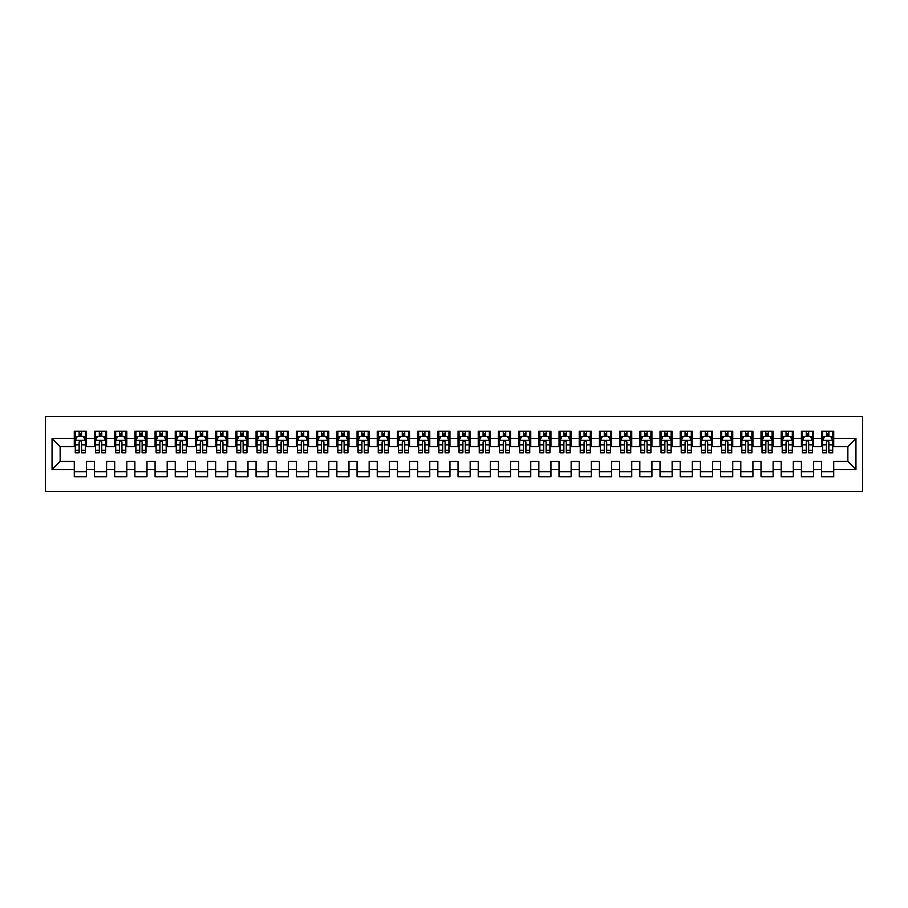 <?xml version="1.0" encoding="UTF-8"?>
<svg xmlns="http://www.w3.org/2000/svg" width="908" height="908" viewBox="0 0 908 908"><rect width="100%" height="100%" fill="white"/><g stroke="black" fill="none" stroke-linecap="round" stroke-linejoin="round"><path stroke-width="1.36" d="M45.4 491.364L862.6 491.364L862.6 416.636L45.4 416.636L45.4 491.364M52.062 469.549L52.062 438.451L74.286 438.451L74.286 446.532L60.144 446.532L60.144 461.468L52.062 469.549L74.286 469.549L74.286 476.723L86.396 476.723L86.396 469.549L94.477 469.549L94.477 476.723L106.599 476.723L106.599 469.549L114.68 469.549L114.68 476.723L126.802 476.723L126.802 469.549L134.872 469.549L134.872 476.723L146.994 476.723L146.994 469.549L155.075 469.549L155.075 476.723L167.197 476.723L167.197 469.549L175.267 469.549L175.267 476.723L187.388 476.723L187.388 469.549L195.47 469.549L195.47 476.723L207.591 476.723L207.591 469.549L215.661 469.549L215.661 476.723L227.783 476.723L227.783 469.549L235.864 469.549L235.864 476.723L247.986 476.723L247.986 469.549L256.067 469.549L256.067 476.723L268.178 476.723L268.178 469.549L276.259 469.549L276.259 476.723L288.381 476.723L288.381 469.549L296.462 469.549L296.462 476.723L308.572 476.723L308.572 469.549L316.654 469.549L316.654 476.723L328.775 476.723L328.775 469.549L336.857 469.549L336.857 476.723L348.967 476.723L348.967 469.549L357.048 469.549L357.048 476.723L369.17 476.723L369.17 469.549L377.251 469.549L377.251 476.723L389.362 476.723L389.362 469.549L397.443 469.549L397.443 476.723L409.565 476.723L409.565 469.549L417.646 469.549L417.646 476.723L429.768 476.723L429.768 469.549L437.838 469.549L437.838 476.723L449.959 476.723L449.959 469.549L458.041 469.549L458.041 476.723L470.162 476.723L470.162 469.549L478.232 469.549L478.232 476.723L490.354 476.723L490.354 469.549L498.435 469.549L498.435 476.723L510.557 476.723L510.557 469.549L518.638 469.549L518.638 476.723L530.749 476.723L530.749 469.549L538.83 469.549L538.83 476.723L550.952 476.723L550.952 469.549L559.033 469.549L559.033 476.723L571.143 476.723L571.143 469.549L579.225 469.549L579.225 476.723L591.346 476.723L591.346 469.549L599.428 469.549L599.428 476.723L611.538 476.723L611.538 469.549L619.619 469.549L619.619 476.723L631.741 476.723L631.741 469.549L639.822 469.549L639.822 476.723L651.933 476.723L651.933 469.549L660.014 469.549L660.014 476.723L672.136 476.723L672.136 469.549L680.217 469.549L680.217 476.723L692.339 476.723L692.339 469.549L700.409 469.549L700.409 476.723L712.53 476.723L712.53 469.549L720.611 469.549L720.611 476.723L732.733 476.723L732.733 469.549L740.803 469.549L740.803 476.723L752.925 476.723L752.925 469.549L761.006 469.549L761.006 476.723L773.128 476.723L773.128 469.549L781.198 469.549L781.198 476.723L793.32 476.723L793.32 469.549L801.401 469.549L801.401 476.723L813.523 476.723L813.523 469.549L821.604 469.549L821.604 476.723L833.714 476.723L833.714 461.468L847.856 461.468L847.856 446.532L833.714 446.532L833.714 438.451L855.938 438.451L855.938 469.549L833.714 469.549M833.714 438.451L833.714 431.277L821.604 431.277L821.604 438.451L813.523 438.451L813.523 431.277L801.401 431.277L801.401 438.451L793.32 438.451L793.32 431.277L781.198 431.277L781.198 438.451L773.128 438.451L773.128 431.277L761.006 431.277L761.006 438.451L752.925 438.451L752.925 431.277L740.803 431.277L740.803 438.451L732.733 438.451L732.733 431.277L720.611 431.277L720.611 438.451L712.53 438.451L712.53 431.277L700.409 431.277L700.409 438.451L692.339 438.451L692.339 431.277L680.217 431.277L680.217 438.451L672.136 438.451L672.136 431.277L660.014 431.277L660.014 438.451L651.933 438.451L651.933 431.277L639.822 431.277L639.822 438.451L631.741 438.451L631.741 431.277L619.619 431.277L619.619 438.451L611.538 438.451L611.538 431.277L599.428 431.277L599.428 438.451L591.346 438.451L591.346 431.277L579.225 431.277L579.225 438.451L571.143 438.451L571.143 431.277L559.033 431.277L559.033 438.451L550.952 438.451L550.952 431.277L538.83 431.277L538.83 438.451L530.749 438.451L530.749 431.277L518.638 431.277L518.638 438.451L510.557 438.451L510.557 431.277L498.435 431.277L498.435 438.451L490.354 438.451L490.354 431.277L478.232 431.277L478.232 438.451L470.162 438.451L470.162 431.277L458.041 431.277L458.041 438.451L449.959 438.451L449.959 431.277L437.838 431.277L437.838 438.451L429.768 438.451L429.768 431.277L417.646 431.277L417.646 438.451L409.565 438.451L409.565 431.277L397.443 431.277L397.443 438.451L389.362 438.451L389.362 431.277L377.251 431.277L377.251 438.451L369.17 438.451L369.17 431.277L357.048 431.277L357.048 438.451L348.967 438.451L348.967 431.277L336.857 431.277L336.857 438.451L328.775 438.451L328.775 431.277L316.654 431.277L316.654 438.451L308.572 438.451L308.572 431.277L296.462 431.277L296.462 438.451L288.381 438.451L288.381 431.277L276.259 431.277L276.259 438.451L268.178 438.451L268.178 431.277L256.067 431.277L256.067 438.451L247.986 438.451L247.986 431.277L235.864 431.277L235.864 438.451L227.783 438.451L227.783 431.277L215.661 431.277L215.661 438.451L207.591 438.451L207.591 431.277L195.47 431.277L195.47 438.451L187.388 438.451L187.388 431.277L175.267 431.277L175.267 438.451L167.197 438.451L167.197 431.277L155.075 431.277L155.075 438.451L146.994 438.451L146.994 431.277L134.872 431.277L134.872 438.451L126.802 438.451L126.802 431.277L114.68 431.277L114.68 438.451L106.599 438.451L106.599 431.277L94.477 431.277L94.477 438.451L86.396 438.451L86.396 431.277L74.286 431.277L74.286 438.451M813.523 469.549L813.523 461.468L821.604 461.468L821.604 469.549M855.938 438.451L847.856 446.532M793.32 469.549L793.32 461.468L801.401 461.468L801.401 469.549M821.604 438.451L821.604 446.532L813.523 446.532L813.523 438.451M773.128 469.549L773.128 461.468L781.198 461.468L781.198 469.549M801.401 438.451L801.401 446.532L793.32 446.532L793.32 438.451M752.925 469.549L752.925 461.468L761.006 461.468L761.006 469.549M781.198 438.451L781.198 446.532L773.128 446.532L773.128 438.451M732.733 469.549L732.733 461.468L740.803 461.468L740.803 469.549M761.006 438.451L761.006 446.532L752.925 446.532L752.925 438.451M712.53 469.549L712.53 461.468L720.611 461.468L720.611 469.549M740.803 438.451L740.803 446.532L732.733 446.532L732.733 438.451M692.339 469.549L692.339 461.468L700.409 461.468L700.409 469.549M720.611 438.451L720.611 446.532L712.53 446.532L712.53 438.451M672.136 469.549L672.136 461.468L680.217 461.468L680.217 469.549M700.409 438.451L700.409 446.532L692.339 446.532L692.339 438.451M651.933 469.549L651.933 461.468L660.014 461.468L660.014 469.549M680.217 438.451L680.217 446.532L672.136 446.532L672.136 438.451M631.741 469.549L631.741 461.468L639.822 461.468L639.822 469.549M660.014 438.451L660.014 446.532L651.933 446.532L651.933 438.451M611.538 469.549L611.538 461.468L619.619 461.468L619.619 469.549M639.822 438.451L639.822 446.532L631.741 446.532L631.741 438.451M591.346 469.549L591.346 461.468L599.428 461.468L599.428 469.549M619.619 438.451L619.619 446.532L611.538 446.532L611.538 438.451M571.143 469.549L571.143 461.468L579.225 461.468L579.225 469.549M599.428 438.451L599.428 446.532L591.346 446.532L591.346 438.451M550.952 469.549L550.952 461.468L559.033 461.468L559.033 469.549M579.225 438.451L579.225 446.532L571.143 446.532L571.143 438.451M530.749 469.549L530.749 461.468L538.83 461.468L538.83 469.549M559.033 438.451L559.033 446.532L550.952 446.532L550.952 438.451M510.557 469.549L510.557 461.468L518.638 461.468L518.638 469.549M538.83 438.451L538.83 446.532L530.749 446.532L530.749 438.451M490.354 469.549L490.354 461.468L498.435 461.468L498.435 469.549M518.638 438.451L518.638 446.532L510.557 446.532L510.557 438.451M470.162 469.549L470.162 461.468L478.232 461.468L478.232 469.549M498.435 438.451L498.435 446.532L490.354 446.532L490.354 438.451M449.959 469.549L449.959 461.468L458.041 461.468L458.041 469.549M478.232 438.451L478.232 446.532L470.162 446.532L470.162 438.451M429.768 469.549L429.768 461.468L437.838 461.468L437.838 469.549M458.041 438.451L458.041 446.532L449.959 446.532L449.959 438.451M409.565 469.549L409.565 461.468L417.646 461.468L417.646 469.549M437.838 438.451L437.838 446.532L429.768 446.532L429.768 438.451M389.362 469.549L389.362 461.468L397.443 461.468L397.443 469.549M417.646 438.451L417.646 446.532L409.565 446.532L409.565 438.451M369.17 469.549L369.17 461.468L377.251 461.468L377.251 469.549M397.443 438.451L397.443 446.532L389.362 446.532L389.362 438.451M348.967 469.549L348.967 461.468L357.048 461.468L357.048 469.549M377.251 438.451L377.251 446.532L369.17 446.532L369.17 438.451M328.775 469.549L328.775 461.468L336.857 461.468L336.857 469.549M357.048 438.451L357.048 446.532L348.967 446.532L348.967 438.451M308.572 469.549L308.572 461.468L316.654 461.468L316.654 469.549M336.857 438.451L336.857 446.532L328.775 446.532L328.775 438.451M288.381 469.549L288.381 461.468L296.462 461.468L296.462 469.549M316.654 438.451L316.654 446.532L308.572 446.532L308.572 438.451M268.178 469.549L268.178 461.468L276.259 461.468L276.259 469.549M296.462 438.451L296.462 446.532L288.381 446.532L288.381 438.451M247.986 469.549L247.986 461.468L256.067 461.468L256.067 469.549M276.259 438.451L276.259 446.532L268.178 446.532L268.178 438.451M227.783 469.549L227.783 461.468L235.864 461.468L235.864 469.549M256.067 438.451L256.067 446.532L247.986 446.532L247.986 438.451M207.591 469.549L207.591 461.468L215.661 461.468L215.661 469.549M235.864 438.451L235.864 446.532L227.783 446.532L227.783 438.451M187.388 469.549L187.388 461.468L195.47 461.468L195.47 469.549M215.661 438.451L215.661 446.532L207.591 446.532L207.591 438.451M167.197 469.549L167.197 461.468L175.267 461.468L175.267 469.549M195.47 438.451L195.47 446.532L187.388 446.532L187.388 438.451M146.994 469.549L146.994 461.468L155.075 461.468L155.075 469.549M175.267 438.451L175.267 446.532L167.197 446.532L167.197 438.451M126.802 469.549L126.802 461.468L134.872 461.468L134.872 469.549M155.075 438.451L155.075 446.532L146.994 446.532L146.994 438.451M106.599 469.549L106.599 461.468L114.68 461.468L114.68 469.549M134.872 438.451L134.872 446.532L126.802 446.532L126.802 438.451M86.396 469.549L86.396 461.468L94.477 461.468L94.477 469.549M114.68 438.451L114.68 446.532L106.599 446.532L106.599 438.451M60.144 461.468L74.286 461.468L74.286 469.549M94.477 438.451L94.477 446.532L86.396 446.532L86.396 438.451M821.604 436.328L822.614 436.328M832.704 436.328L833.714 436.328M801.401 436.328L802.411 436.328M812.512 436.328L813.523 436.328M781.198 436.328L782.208 436.328M792.309 436.328L793.32 436.328M761.006 436.328L762.016 436.328M772.118 436.328L773.128 436.328M740.803 436.328L741.813 436.328M751.915 436.328L752.925 436.328M720.611 436.328L721.622 436.328M731.723 436.328L732.733 436.328M700.409 436.328L701.419 436.328M711.52 436.328L712.53 436.328M680.217 436.328L681.227 436.328M691.329 436.328L692.339 436.328M660.014 436.328L661.024 436.328M671.125 436.328L672.136 436.328M639.822 436.328L640.832 436.328M650.923 436.328L651.933 436.328M619.619 436.328L620.629 436.328M630.731 436.328L631.741 436.328M599.428 436.328L600.438 436.328M610.528 436.328L611.538 436.328M579.225 436.328L580.235 436.328M590.336 436.328L591.346 436.328M559.033 436.328L560.043 436.328M570.133 436.328L571.143 436.328M538.83 436.328L539.84 436.328M549.942 436.328L550.952 436.328M518.638 436.328L519.637 436.328M529.739 436.328L530.749 436.328M498.435 436.328L499.445 436.328M509.547 436.328L510.557 436.328M478.232 436.328L479.242 436.328M489.344 436.328L490.354 436.328M458.041 436.328L459.051 436.328M469.152 436.328L470.162 436.328M437.838 436.328L438.848 436.328M448.949 436.328L449.959 436.328M417.646 436.328L418.656 436.328M428.758 436.328L429.768 436.328M397.443 436.328L398.453 436.328M408.555 436.328L409.565 436.328M377.251 436.328L378.261 436.328M388.363 436.328L389.362 436.328M357.048 436.328L358.058 436.328M368.16 436.328L369.17 436.328M336.857 436.328L337.867 436.328M347.957 436.328L348.967 436.328M316.654 436.328L317.664 436.328M327.765 436.328L328.775 436.328M296.462 436.328L297.472 436.328M307.562 436.328L308.572 436.328M276.259 436.328L277.269 436.328M287.371 436.328L288.381 436.328M256.067 436.328L257.077 436.328M267.168 436.328L268.178 436.328M235.864 436.328L236.874 436.328M246.976 436.328L247.986 436.328M215.661 436.328L216.672 436.328M226.773 436.328L227.783 436.328M195.47 436.328L196.48 436.328M206.581 436.328L207.591 436.328M175.267 436.328L176.277 436.328M186.378 436.328L187.388 436.328M155.075 436.328L156.085 436.328M166.187 436.328L167.197 436.328M134.872 436.328L135.882 436.328M145.984 436.328L146.994 436.328M114.68 436.328L115.691 436.328M125.792 436.328L126.802 436.328M94.477 436.328L95.488 436.328M105.589 436.328L106.599 436.328M74.286 436.328L75.296 436.328M85.386 436.328L86.396 436.328M74.286 471.672L86.396 471.672M94.477 471.672L106.599 471.672M114.68 471.672L126.802 471.672M134.872 471.672L146.994 471.672M155.075 471.672L167.197 471.672M175.267 471.672L187.388 471.672M195.47 471.672L207.591 471.672M215.661 471.672L227.783 471.672M235.864 471.672L247.986 471.672M256.067 471.672L268.178 471.672M276.259 471.672L288.381 471.672M296.462 471.672L308.572 471.672M316.654 471.672L328.775 471.672M336.857 471.672L348.967 471.672M357.048 471.672L369.17 471.672M377.251 471.672L389.362 471.672M397.443 471.672L409.565 471.672M417.646 471.672L429.768 471.672M437.838 471.672L449.959 471.672M458.041 471.672L470.162 471.672M478.232 471.672L490.354 471.672M498.435 471.672L510.557 471.672M518.638 471.672L530.749 471.672M538.83 471.672L550.952 471.672M559.033 471.672L571.143 471.672M579.225 471.672L591.346 471.672M599.428 471.672L611.538 471.672M619.619 471.672L631.741 471.672M639.822 471.672L651.933 471.672M660.014 471.672L672.136 471.672M680.217 471.672L692.339 471.672M700.409 471.672L712.53 471.672M720.611 471.672L732.733 471.672M740.803 471.672L752.925 471.672M761.006 471.672L773.128 471.672M781.198 471.672L793.32 471.672M801.401 471.672L813.523 471.672M821.604 471.672L833.714 471.672M52.062 438.451L60.144 446.532M847.856 461.468L855.938 469.549M81.55 433.899L79.132 433.899M85.386 450.255L81.55 450.255L81.55 452.786L85.386 452.786L85.386 440.471L83.377 436.43L77.316 436.43L75.296 440.471L75.296 452.786L79.132 452.786L79.132 450.255L75.296 450.255M75.296 440.471L75.296 431.277M85.386 440.471L85.386 431.277M79.132 436.43L79.132 431.277M81.55 431.277L81.55 436.43M81.55 450.255L81.55 441.98C80.744 440.425 79.938 440.425 79.132 441.98L79.132 450.255M81.55 436.328L79.132 436.328M101.753 433.899L99.324 433.899M105.589 450.255L101.753 450.255L101.753 452.786L105.589 452.786L105.589 440.471L103.569 436.43L97.508 436.43L95.488 440.471L95.488 452.786L99.324 452.786L99.324 450.255L95.488 450.255M95.488 440.471L95.488 431.277M105.589 440.471L105.589 431.277M99.324 436.43L99.324 431.277M101.753 431.277L101.753 436.43M101.753 450.255L101.753 441.98C100.947 440.425 100.141 440.425 99.324 441.98L99.324 450.255M101.753 436.328L99.324 436.328M121.944 433.899L119.527 433.899M125.792 450.255L121.944 450.255L121.944 452.786L125.792 452.786L125.792 440.471L123.772 436.43L117.711 436.43L115.691 440.471L115.691 452.786L119.527 452.786L119.527 450.255L115.691 450.255M115.691 440.471L115.691 431.277M125.792 440.471L125.792 431.277M119.527 436.43L119.527 431.277M121.944 431.277L121.944 436.43M121.944 450.255L121.944 441.98C121.139 440.425 120.333 440.425 119.527 441.98L119.527 450.255M121.944 436.328L119.527 436.328M142.147 433.899L139.719 433.899M145.984 450.255L142.147 450.255L142.147 452.786L145.984 452.786L145.984 440.471L143.963 436.43L137.903 436.43L135.882 440.471L135.882 452.786L139.719 452.786L139.719 450.255L135.882 450.255M135.882 440.471L135.882 431.277M145.984 440.471L145.984 431.277M139.719 436.43L139.719 431.277M142.147 431.277L142.147 436.43M142.147 450.255L142.147 441.98C141.342 440.425 140.536 440.425 139.719 441.98L139.719 450.255M142.147 436.328L139.719 436.328M162.35 433.899L159.922 433.899M166.187 450.255L162.35 450.255L162.35 452.786L166.187 452.786L166.187 440.471L164.166 436.43L158.106 436.43L156.085 440.471L156.085 452.786L159.922 452.786L159.922 450.255L156.085 450.255M156.085 440.471L156.085 431.277M166.187 440.471L166.187 431.277M159.922 436.43L159.922 431.277M162.35 431.277L162.35 436.43M162.35 450.255L162.35 441.98C161.533 440.425 160.727 440.425 159.922 441.98L159.922 450.255M162.35 436.328L159.922 436.328M182.542 433.899L180.124 433.899M186.378 450.255L182.542 450.255L182.542 452.786L186.378 452.786L186.378 440.471L184.358 436.43L178.297 436.43L176.277 440.471L176.277 452.786L180.124 452.786L180.124 450.255L176.277 450.255M176.277 440.471L176.277 431.277M186.378 440.471L186.378 431.277M180.124 436.43L180.124 431.277M182.542 431.277L182.542 436.43M182.542 450.255L182.542 441.98C181.736 440.425 180.93 440.425 180.124 441.98L180.124 450.255M182.542 436.328L180.124 436.328M202.745 433.899L200.316 433.899M206.581 450.255L202.745 450.255L202.745 452.786L206.581 452.786L206.581 440.471L204.561 436.43L198.5 436.43L196.48 440.471L196.48 452.786L200.316 452.786L200.316 450.255L196.48 450.255M196.48 440.471L196.48 431.277M206.581 440.471L206.581 431.277M200.316 436.43L200.316 431.277M202.745 431.277L202.745 436.43M202.745 450.255L202.745 441.98C201.928 440.425 201.122 440.425 200.316 441.98L200.316 450.255M202.745 436.328L200.316 436.328M222.937 433.899L220.519 433.899M226.773 450.255L222.937 450.255L222.937 452.786L226.773 452.786L226.773 440.471L224.753 436.43L218.692 436.43L216.672 440.471L216.672 452.786L220.519 452.786L220.519 450.255L216.672 450.255M216.672 440.471L216.672 431.277M226.773 440.471L226.773 431.277M220.519 436.43L220.519 431.277M222.937 431.277L222.937 436.43M222.937 450.255L222.937 441.98C222.131 440.425 221.325 440.425 220.519 441.98L220.519 450.255M222.937 436.328L220.519 436.328M243.14 433.899L240.711 433.899M246.976 450.255L243.14 450.255L243.14 452.786L246.976 452.786L246.976 440.471L244.956 436.43L238.895 436.43L236.874 440.471L236.874 452.786L240.711 452.786L240.711 450.255L236.874 450.255M236.874 440.471L236.874 431.277M246.976 440.471L246.976 431.277M240.711 436.43L240.711 431.277M243.14 431.277L243.14 436.43M243.14 450.255L243.14 441.98C242.334 440.425 241.517 440.425 240.711 441.98L240.711 450.255M243.14 436.328L240.711 436.328M263.331 433.899L260.914 433.899M267.168 450.255L263.331 450.255L263.331 452.786L267.168 452.786L267.168 440.471L265.147 436.43L259.086 436.43L257.077 440.471L257.077 452.786L260.914 452.786L260.914 450.255L257.077 450.255M257.077 440.471L257.077 431.277M267.168 440.471L267.168 431.277M260.914 436.43L260.914 431.277M263.331 431.277L263.331 436.43M263.331 450.255L263.331 441.98C262.526 440.425 261.72 440.425 260.914 441.98L260.914 450.255M263.331 436.328L260.914 436.328M283.534 433.899L281.105 433.899M287.371 450.255L283.534 450.255L283.534 452.786L287.371 452.786L287.371 440.471L285.35 436.43L279.289 436.43L277.269 440.471L277.269 452.786L281.105 452.786L281.105 450.255L277.269 450.255M277.269 440.471L277.269 431.277M287.371 440.471L287.371 431.277M281.105 436.43L281.105 431.277M283.534 431.277L283.534 436.43M283.534 450.255L283.534 441.98C282.728 440.425 281.911 440.425 281.105 441.98L281.105 450.255M283.534 436.328L281.105 436.328M303.726 433.899L301.308 433.899M307.562 450.255L303.726 450.255L303.726 452.786L307.562 452.786L307.562 440.471L305.542 436.43L299.492 436.43L297.472 440.471L297.472 452.786L301.308 452.786L301.308 450.255L297.472 450.255M297.472 440.471L297.472 431.277M307.562 440.471L307.562 431.277M301.308 436.43L301.308 431.277M303.726 431.277L303.726 436.43M303.726 450.255L303.726 441.98C302.92 440.425 302.114 440.425 301.308 441.98L301.308 450.255M303.726 436.328L301.308 436.328M323.929 433.899L321.5 433.899M327.765 450.255L323.929 450.255L323.929 452.786L327.765 452.786L327.765 440.471L325.745 436.43L319.684 436.43L317.664 440.471L317.664 452.786L321.5 452.786L321.5 450.255L317.664 450.255M317.664 440.471L317.664 431.277M327.765 440.471L327.765 431.277M321.5 436.43L321.5 431.277M323.929 431.277L323.929 436.43M323.929 450.255L323.929 441.98C323.123 440.425 322.317 440.425 321.5 441.98L321.5 450.255M323.929 436.328L321.5 436.328M344.121 433.899L341.703 433.899M347.957 450.255L344.121 450.255L344.121 452.786L347.957 452.786L347.957 440.471L345.937 436.43L339.887 436.43L337.867 440.471L337.867 452.786L341.703 452.786L341.703 450.255L337.867 450.255M337.867 440.471L337.867 431.277M347.957 440.471L347.957 431.277M341.703 436.43L341.703 431.277M344.121 431.277L344.121 436.43M344.121 450.255L344.121 441.98C343.315 440.425 342.509 440.425 341.703 441.98L341.703 450.255M344.121 436.328L341.703 436.328M364.324 433.899L361.895 433.899M368.16 450.255L364.324 450.255L364.324 452.786L368.16 452.786L368.16 440.471L366.14 436.43L360.079 436.43L358.058 440.471L358.058 452.786L361.895 452.786L361.895 450.255L358.058 450.255M358.058 440.471L358.058 431.277M368.16 440.471L368.16 431.277M361.895 436.43L361.895 431.277M364.324 431.277L364.324 436.43M364.324 450.255L364.324 441.98C363.518 440.425 362.712 440.425 361.895 441.98L361.895 450.255M364.324 436.328L361.895 436.328M384.515 433.899L382.098 433.899M388.363 450.255L384.515 450.255L384.515 452.786L388.363 452.786L388.363 440.471L386.343 436.43L380.282 436.43L378.261 440.471L378.261 452.786L382.098 452.786L382.098 450.255L378.261 450.255M378.261 440.471L378.261 431.277M388.363 440.471L388.363 431.277M382.098 436.43L382.098 431.277M384.515 431.277L384.515 436.43M384.515 450.255L384.515 441.98C383.709 440.425 382.904 440.425 382.098 441.98L382.098 450.255M384.515 436.328L382.098 436.328M404.718 433.899L402.289 433.899M408.555 450.255L404.718 450.255L404.718 452.786L408.555 452.786L408.555 440.471L406.534 436.43L400.473 436.43L398.453 440.471L398.453 452.786L402.289 452.786L402.289 450.255L398.453 450.255M398.453 440.471L398.453 431.277M408.555 440.471L408.555 431.277M402.289 436.43L402.289 431.277M404.718 431.277L404.718 436.43M404.718 450.255L404.718 441.98C403.912 440.425 403.107 440.425 402.289 441.98L402.289 450.255M404.718 436.328L402.289 436.328M424.91 433.899L422.492 433.899M428.758 450.255L424.91 450.255L424.91 452.786L428.758 452.786L428.758 440.471L426.737 436.43L420.676 436.43L418.656 440.471L418.656 452.786L422.492 452.786L422.492 450.255L418.656 450.255M418.656 440.471L418.656 431.277M428.758 440.471L428.758 431.277M422.492 436.43L422.492 431.277M424.91 431.277L424.91 436.43M424.91 450.255L424.91 441.98C424.104 440.425 423.298 440.425 422.492 441.98L422.492 450.255M424.91 436.328L422.492 436.328M445.113 433.899L442.684 433.899M448.949 450.255L445.113 450.255L445.113 452.786L448.949 452.786L448.949 440.471L446.929 436.43L440.868 436.43L438.848 440.471L438.848 452.786L442.684 452.786L442.684 450.255L438.848 450.255M438.848 440.471L438.848 431.277M448.949 440.471L448.949 431.277M442.684 436.43L442.684 431.277M445.113 431.277L445.113 436.43M445.113 450.255L445.113 441.98C444.307 440.425 443.501 440.425 442.684 441.98L442.684 450.255M445.113 436.328L442.684 436.328M465.316 433.899L462.887 433.899M469.152 450.255L465.316 450.255L465.316 452.786L469.152 452.786L469.152 440.471L467.132 436.43L461.071 436.43L459.051 440.471L459.051 452.786L462.887 452.786L462.887 450.255L459.051 450.255M459.051 440.471L459.051 431.277M469.152 440.471L469.152 431.277M462.887 436.43L462.887 431.277M465.316 431.277L465.316 436.43M465.316 450.255L465.316 441.98C464.499 440.425 463.693 440.425 462.887 441.98L462.887 450.255M465.316 436.328L462.887 436.328M485.508 433.899L483.09 433.899M489.344 450.255L485.508 450.255L485.508 452.786L489.344 452.786L489.344 440.471L487.324 436.43L481.263 436.43L479.242 440.471L479.242 452.786L483.09 452.786L483.09 450.255L479.242 450.255M479.242 440.471L479.242 431.277M489.344 440.471L489.344 431.277M483.09 436.43L483.09 431.277M485.508 431.277L485.508 436.43M485.508 450.255L485.508 441.98C484.702 440.425 483.896 440.425 483.09 441.98L483.09 450.255M485.508 436.328L483.09 436.328M505.711 433.899L503.282 433.899M509.547 450.255L505.711 450.255L505.711 452.786L509.547 452.786L509.547 440.471L507.527 436.43L501.466 436.43L499.445 440.471L499.445 452.786L503.282 452.786L503.282 450.255L499.445 450.255M499.445 440.471L499.445 431.277M509.547 440.471L509.547 431.277M503.282 436.43L503.282 431.277M505.711 431.277L505.711 436.43M505.711 450.255L505.711 441.98C504.905 440.425 504.088 440.425 503.282 441.98L503.282 450.255M505.711 436.328L503.282 436.328M525.902 433.899L523.485 433.899M529.739 450.255L525.902 450.255L525.902 452.786L529.739 452.786L529.739 440.471L527.718 436.43L521.657 436.43L519.637 440.471L519.637 452.786L523.485 452.786L523.485 450.255L519.637 450.255M519.637 440.471L519.637 431.277M529.739 440.471L529.739 431.277M523.485 436.43L523.485 431.277M525.902 431.277L525.902 436.43M525.902 450.255L525.902 441.98C525.096 440.425 524.291 440.425 523.485 441.98L523.485 450.255M525.902 436.328L523.485 436.328M546.105 433.899L543.676 433.899M549.942 450.255L546.105 450.255L546.105 452.786L549.942 452.786L549.942 440.471L547.921 436.43L541.86 436.43L539.84 440.471L539.84 452.786L543.676 452.786L543.676 450.255L539.84 450.255M539.84 440.471L539.84 431.277M549.942 440.471L549.942 431.277M543.676 436.43L543.676 431.277M546.105 431.277L546.105 436.43M546.105 450.255L546.105 441.98C545.299 440.425 544.482 440.425 543.676 441.98L543.676 450.255M546.105 436.328L543.676 436.328M566.297 433.899L563.879 433.899M570.133 450.255L566.297 450.255L566.297 452.786L570.133 452.786L570.133 440.471L568.113 436.43L562.063 436.43L560.043 440.471L560.043 452.786L563.879 452.786L563.879 450.255L560.043 450.255M560.043 440.471L560.043 431.277M570.133 440.471L570.133 431.277M563.879 436.43L563.879 431.277M566.297 431.277L566.297 436.43M566.297 450.255L566.297 441.98C565.491 440.425 564.685 440.425 563.879 441.98L563.879 450.255M566.297 436.328L563.879 436.328M586.5 433.899L584.071 433.899M590.336 450.255L586.5 450.255L586.5 452.786L590.336 452.786L590.336 440.471L588.316 436.43L582.255 436.43L580.235 440.471L580.235 452.786L584.071 452.786L584.071 450.255L580.235 450.255M580.235 440.471L580.235 431.277M590.336 440.471L590.336 431.277M584.071 436.43L584.071 431.277M586.5 431.277L586.5 436.43M586.5 450.255L586.5 441.98C585.694 440.425 584.877 440.425 584.071 441.98L584.071 450.255M586.5 436.328L584.071 436.328M606.692 433.899L604.274 433.899M610.528 450.255L606.692 450.255L606.692 452.786L610.528 452.786L610.528 440.471L608.508 436.43L602.458 436.43L600.438 440.471L600.438 452.786L604.274 452.786L604.274 450.255L600.438 450.255M600.438 440.471L600.438 431.277M610.528 440.471L610.528 431.277M604.274 436.43L604.274 431.277M606.692 431.277L606.692 436.43M606.692 450.255L606.692 441.98C605.886 440.425 605.08 440.425 604.274 441.98L604.274 450.255M606.692 436.328L604.274 436.328M626.895 433.899L624.466 433.899M630.731 450.255L626.895 450.255L626.895 452.786L630.731 452.786L630.731 440.471L628.711 436.43L622.65 436.43L620.629 440.471L620.629 452.786L624.466 452.786L624.466 450.255L620.629 450.255M620.629 440.471L620.629 431.277M630.731 440.471L630.731 431.277M624.466 436.43L624.466 431.277M626.895 431.277L626.895 436.43M626.895 450.255L626.895 441.98C626.089 440.425 625.283 440.425 624.466 441.98L624.466 450.255M626.895 436.328L624.466 436.328M647.086 433.899L644.669 433.899M650.923 450.255L647.086 450.255L647.086 452.786L650.923 452.786L650.923 440.471L648.914 436.43L642.853 436.43L640.832 440.471L640.832 452.786L644.669 452.786L644.669 450.255L640.832 450.255M640.832 440.471L640.832 431.277M650.923 440.471L650.923 431.277M644.669 436.43L644.669 431.277M647.086 431.277L647.086 436.43M647.086 450.255L647.086 441.98C646.28 440.425 645.475 440.425 644.669 441.98L644.669 450.255M647.086 436.328L644.669 436.328M667.289 433.899L664.86 433.899M671.125 450.255L667.289 450.255L667.289 452.786L671.125 452.786L671.125 440.471L669.105 436.43L663.044 436.43L661.024 440.471L661.024 452.786L664.86 452.786L664.86 450.255L661.024 450.255M661.024 440.471L661.024 431.277M671.125 440.471L671.125 431.277M664.86 436.43L664.86 431.277M667.289 431.277L667.289 436.43M667.289 450.255L667.289 441.98C666.483 440.425 665.678 440.425 664.86 441.98L664.86 450.255M667.289 436.328L664.86 436.328M687.481 433.899L685.063 433.899M691.329 450.255L687.481 450.255L687.481 452.786L691.329 452.786L691.329 440.471L689.308 436.43L683.247 436.43L681.227 440.471L681.227 452.786L685.063 452.786L685.063 450.255L681.227 450.255M681.227 440.471L681.227 431.277M691.329 440.471L691.329 431.277M685.063 436.43L685.063 431.277M687.481 431.277L687.481 436.43M687.481 450.255L687.481 441.98C686.675 440.425 685.869 440.425 685.063 441.98L685.063 450.255M687.481 436.328L685.063 436.328M707.684 433.899L705.255 433.899M711.52 450.255L707.684 450.255L707.684 452.786L711.52 452.786L711.52 440.471L709.5 436.43L703.439 436.43L701.419 440.471L701.419 452.786L705.255 452.786L705.255 450.255L701.419 450.255M701.419 440.471L701.419 431.277M711.52 440.471L711.52 431.277M705.255 436.43L705.255 431.277M707.684 431.277L707.684 436.43M707.684 450.255L707.684 441.98C706.878 440.425 706.072 440.425 705.255 441.98L705.255 450.255M707.684 436.328L705.255 436.328M727.875 433.899L725.458 433.899M731.723 450.255L727.875 450.255L727.875 452.786L731.723 452.786L731.723 440.471L729.703 436.43L723.642 436.43L721.622 440.471L721.622 452.786L725.458 452.786L725.458 450.255L721.622 450.255M721.622 440.471L721.622 431.277M731.723 440.471L731.723 431.277M725.458 436.43L725.458 431.277M727.875 431.277L727.875 436.43M727.875 450.255L727.875 441.98C727.07 440.425 726.264 440.425 725.458 441.98L725.458 450.255M727.875 436.328L725.458 436.328M748.079 433.899L745.65 433.899M751.915 450.255L748.079 450.255L748.079 452.786L751.915 452.786L751.915 440.471L749.895 436.43L743.834 436.43L741.813 440.471L741.813 452.786L745.65 452.786L745.65 450.255L741.813 450.255M741.813 440.471L741.813 431.277M751.915 440.471L751.915 431.277M745.65 436.43L745.65 431.277M748.079 431.277L748.079 436.43M748.079 450.255L748.079 441.98C747.273 440.425 746.467 440.425 745.65 441.98L745.65 450.255M748.079 436.328L745.65 436.328M768.281 433.899L765.853 433.899M772.118 450.255L768.281 450.255L768.281 452.786L772.118 452.786L772.118 440.471L770.097 436.43L764.037 436.43L762.016 440.471L762.016 452.786L765.853 452.786L765.853 450.255L762.016 450.255M762.016 440.471L762.016 431.277M772.118 440.471L772.118 431.277M765.853 436.43L765.853 431.277M768.281 431.277L768.281 436.43M768.281 450.255L768.281 441.98C767.464 440.425 766.658 440.425 765.853 441.98L765.853 450.255M768.281 436.328L765.853 436.328M788.473 433.899L786.056 433.899M792.309 450.255L788.473 450.255L788.473 452.786L792.309 452.786L792.309 440.471L790.289 436.43L784.228 436.43L782.208 440.471L782.208 452.786L786.056 452.786L786.056 450.255L782.208 450.255M782.208 440.471L782.208 431.277M792.309 440.471L792.309 431.277M786.056 436.43L786.056 431.277M788.473 431.277L788.473 436.43M788.473 450.255L788.473 441.98C787.667 440.425 786.861 440.425 786.056 441.98L786.056 450.255M788.473 436.328L786.056 436.328M808.676 433.899L806.247 433.899M812.512 450.255L808.676 450.255L808.676 452.786L812.512 452.786L812.512 440.471L810.492 436.43L804.431 436.43L802.411 440.471L802.411 452.786L806.247 452.786L806.247 450.255L802.411 450.255M802.411 440.471L802.411 431.277M812.512 440.471L812.512 431.277M806.247 436.43L806.247 431.277M808.676 431.277L808.676 436.43M808.676 450.255L808.676 441.98C807.87 440.425 807.053 440.425 806.247 441.98L806.247 450.255M808.676 436.328L806.247 436.328M828.868 433.899L826.45 433.899M832.704 450.255L828.868 450.255L828.868 452.786L832.704 452.786L832.704 440.471L830.684 436.43L824.623 436.43L822.614 440.471L822.614 452.786L826.45 452.786L826.45 450.255L822.614 450.255M822.614 440.471L822.614 431.277M832.704 440.471L832.704 431.277M826.45 436.43L826.45 431.277M828.868 431.277L828.868 436.43M828.868 450.255L828.868 441.98C828.062 440.425 827.256 440.425 826.45 441.98L826.45 450.255M828.868 436.328L826.45 436.328M85.341 440.369L75.341 440.369M75.296 436.669L77.191 436.669M83.491 436.669L85.386 436.669M79.132 444.841L75.296 444.841M85.386 444.841L81.55 444.841M81.55 435.193L79.132 435.193M105.544 440.369L95.544 440.369M95.488 436.669L97.394 436.669M103.694 436.669L105.589 436.669M99.324 444.841L95.488 444.841M105.589 444.841L101.753 444.841M101.753 435.193L99.324 435.193M125.735 440.369L115.736 440.369M115.691 436.669L117.586 436.669M123.885 436.669L125.792 436.669M119.527 444.841L115.691 444.841M125.792 444.841L121.944 444.841M121.944 435.193L119.527 435.193M145.938 440.369L135.939 440.369M135.882 436.669L137.789 436.669M144.088 436.669L145.984 436.669M139.719 444.841L135.882 444.841M145.984 444.841L142.147 444.841M142.147 435.193L139.719 435.193M166.13 440.369L156.131 440.369M156.085 436.669L157.981 436.669M164.28 436.669L166.187 436.669M159.922 444.841L156.085 444.841M166.187 444.841L162.35 444.841M162.35 435.193L159.922 435.193M186.333 440.369L176.334 440.369M176.277 436.669L178.184 436.669M184.483 436.669L186.378 436.669M180.124 444.841L176.277 444.841M186.378 444.841L182.542 444.841M182.542 435.193L180.124 435.193M206.525 440.369L196.525 440.369M196.48 436.669L198.375 436.669M204.675 436.669L206.581 436.669M200.316 444.841L196.48 444.841M206.581 444.841L202.745 444.841M202.745 435.193L200.316 435.193M226.728 440.369L216.728 440.369M216.672 436.669L218.578 436.669M224.878 436.669L226.773 436.669M220.519 444.841L216.672 444.841M226.773 444.841L222.937 444.841M222.937 435.193L220.519 435.193M246.919 440.369L236.92 440.369M236.874 436.669L238.77 436.669M245.069 436.669L246.976 436.669M240.711 444.841L236.874 444.841M246.976 444.841L243.14 444.841M243.14 435.193L240.711 435.193M267.122 440.369L257.123 440.369M257.077 436.669L258.973 436.669M265.272 436.669L267.168 436.669M260.914 444.841L257.077 444.841M267.168 444.841L263.331 444.841M263.331 435.193L260.914 435.193M287.314 440.369L277.326 440.369M277.269 436.669L279.165 436.669M285.475 436.669L287.371 436.669M281.105 444.841L277.269 444.841M287.371 444.841L283.534 444.841M283.534 435.193L281.105 435.193M307.517 440.369L297.518 440.369M297.472 436.669L299.368 436.669M305.667 436.669L307.562 436.669M301.308 444.841L297.472 444.841M307.562 444.841L303.726 444.841M303.726 435.193L301.308 435.193M327.709 440.369L317.721 440.369M317.664 436.669L319.559 436.669M325.87 436.669L327.765 436.669M321.5 444.841L317.664 444.841M327.765 444.841L323.929 444.841M323.929 435.193L321.5 435.193M347.912 440.369L337.912 440.369M337.867 436.669L339.762 436.669M346.061 436.669L347.957 436.669M341.703 444.841L337.867 444.841M347.957 444.841L344.121 444.841M344.121 435.193L341.703 435.193M368.115 440.369L358.115 440.369M358.058 436.669L359.954 436.669M366.264 436.669L368.16 436.669M361.895 444.841L358.058 444.841M368.16 444.841L364.324 444.841M364.324 435.193L361.895 435.193M388.306 440.369L378.307 440.369M378.261 436.669L380.157 436.669M386.456 436.669L388.363 436.669M382.098 444.841L378.261 444.841M388.363 444.841L384.515 444.841M384.515 435.193L382.098 435.193M408.509 440.369L398.51 440.369M398.453 436.669L400.36 436.669M406.659 436.669L408.555 436.669M402.289 444.841L398.453 444.841M408.555 444.841L404.718 444.841M404.718 435.193L402.289 435.193M428.701 440.369L418.701 440.369M418.656 436.669L420.552 436.669M426.851 436.669L428.758 436.669M422.492 444.841L418.656 444.841M428.758 444.841L424.91 444.841M424.91 435.193L422.492 435.193M448.904 440.369L438.904 440.369M438.848 436.669L440.755 436.669M447.054 436.669L448.949 436.669M442.684 444.841L438.848 444.841M448.949 444.841L445.113 444.841M445.113 435.193L442.684 435.193M469.096 440.369L459.096 440.369M459.051 436.669L460.946 436.669M467.245 436.669L469.152 436.669M462.887 444.841L459.051 444.841M469.152 444.841L465.316 444.841M465.316 435.193L462.887 435.193M489.299 440.369L479.299 440.369M479.242 436.669L481.149 436.669M487.448 436.669L489.344 436.669M483.09 444.841L479.242 444.841M489.344 444.841L485.508 444.841M485.508 435.193L483.09 435.193M509.49 440.369L499.491 440.369M499.445 436.669L501.341 436.669M507.64 436.669L509.547 436.669M503.282 444.841L499.445 444.841M509.547 444.841L505.711 444.841M505.711 435.193L503.282 435.193M529.693 440.369L519.694 440.369M519.637 436.669L521.544 436.669M527.843 436.669L529.739 436.669M523.485 444.841L519.637 444.841M529.739 444.841L525.902 444.841M525.902 435.193L523.485 435.193M549.885 440.369L539.885 440.369M539.84 436.669L541.736 436.669M548.046 436.669L549.942 436.669M543.676 444.841L539.84 444.841M549.942 444.841L546.105 444.841M546.105 435.193L543.676 435.193M570.088 440.369L560.088 440.369M560.043 436.669L561.938 436.669M568.238 436.669L570.133 436.669M563.879 444.841L560.043 444.841M570.133 444.841L566.297 444.841M566.297 435.193L563.879 435.193M590.279 440.369L580.291 440.369M580.235 436.669L582.13 436.669M588.441 436.669L590.336 436.669M584.071 444.841L580.235 444.841M590.336 444.841L586.5 444.841M586.5 435.193L584.071 435.193M610.482 440.369L600.483 440.369M600.438 436.669L602.333 436.669M608.632 436.669L610.528 436.669M604.274 444.841L600.438 444.841M610.528 444.841L606.692 444.841M606.692 435.193L604.274 435.193M630.674 440.369L620.686 440.369M620.629 436.669L622.525 436.669M628.835 436.669L630.731 436.669M624.466 444.841L620.629 444.841M630.731 444.841L626.895 444.841M626.895 435.193L624.466 435.193M650.877 440.369L640.878 440.369M640.832 436.669L642.728 436.669M649.027 436.669L650.923 436.669M644.669 444.841L640.832 444.841M650.923 444.841L647.086 444.841M647.086 435.193L644.669 435.193M671.08 440.369L661.081 440.369M661.024 436.669L662.931 436.669M669.23 436.669L671.125 436.669M664.86 444.841L661.024 444.841M671.125 444.841L667.289 444.841M667.289 435.193L664.86 435.193M691.272 440.369L681.272 440.369M681.227 436.669L683.122 436.669M689.422 436.669L691.329 436.669M685.063 444.841L681.227 444.841M691.329 444.841L687.481 444.841M687.481 435.193L685.063 435.193M711.475 440.369L701.475 440.369M701.419 436.669L703.325 436.669M709.625 436.669L711.52 436.669M705.255 444.841L701.419 444.841M711.52 444.841L707.684 444.841M707.684 435.193L705.255 435.193M731.666 440.369L721.667 440.369M721.622 436.669L723.517 436.669M729.816 436.669L731.723 436.669M725.458 444.841L721.622 444.841M731.723 444.841L727.875 444.841M727.875 435.193L725.458 435.193M751.869 440.369L741.87 440.369M741.813 436.669L743.72 436.669M750.019 436.669L751.915 436.669M745.65 444.841L741.813 444.841M751.915 444.841L748.079 444.841M748.079 435.193L745.65 435.193M772.061 440.369L762.062 440.369M762.016 436.669L763.912 436.669M770.211 436.669L772.118 436.669M765.853 444.841L762.016 444.841M772.118 444.841L768.281 444.841M768.281 435.193L765.853 435.193M792.264 440.369L782.265 440.369M782.208 436.669L784.115 436.669M790.414 436.669L792.309 436.669M786.056 444.841L782.208 444.841M792.309 444.841L788.473 444.841M788.473 435.193L786.056 435.193M812.456 440.369L802.456 440.369M802.411 436.669L804.306 436.669M810.606 436.669L812.512 436.669M806.247 444.841L802.411 444.841M812.512 444.841L808.676 444.841M808.676 435.193L806.247 435.193M832.659 440.369L822.659 440.369M822.614 436.669L824.509 436.669M830.809 436.669L832.704 436.669M826.45 444.841L822.614 444.841M832.704 444.841L828.868 444.841M828.868 435.193L826.45 435.193"/></g></svg>
